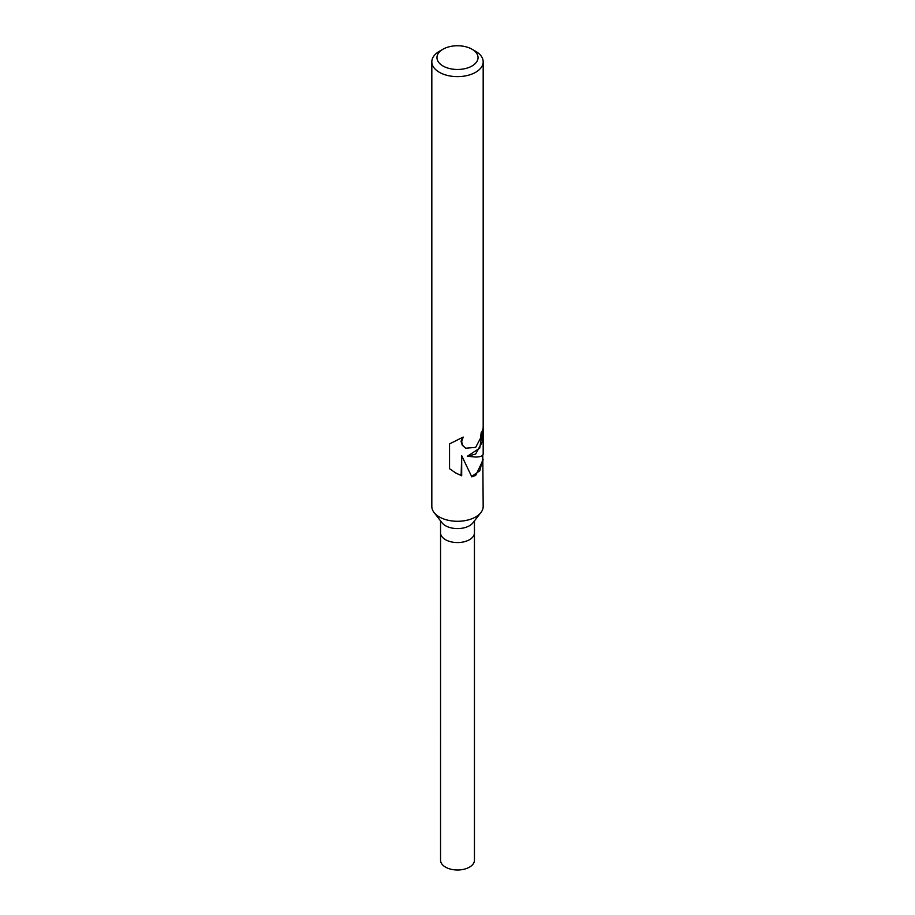 <?xml version="1.0" encoding="UTF-8"?>
<svg xmlns="http://www.w3.org/2000/svg" width="915" height="915" viewBox="0 0 915 915"><rect width="100%" height="100%" fill="white"/><g stroke="black" fill="none" stroke-linecap="round" stroke-linejoin="round"><path stroke-width="1.37" d="M482.788 455.052L483.177 506.464A25.677 14.823 180 0 1 480.935 512.514L472.964 522.808A16.95 9.779 180 0 1 469.487 525.725A16.95 9.779 180 0 1 442.037 522.808L434.065 512.514A25.677 14.823 180 0 1 431.823 506.464L431.823 61.797A25.677 14.823 180 0 1 439.349 51.32L442.974 49.227A20.542 11.861 180 0 1 472.026 49.227A20.542 11.861 180 0 1 472.026 65.994A20.542 11.861 180 0 1 442.974 65.994A20.542 11.861 180 0 1 442.974 49.227L439.349 51.32M474.45 520.898L474.45 532.782A16.95 9.779 180 0 1 469.487 539.701A16.95 9.779 180 0 1 451.015 541.817A16.95 9.779 180 0 1 440.55 532.782L440.55 520.898M480.935 512.514A25.677 14.823 180 0 1 475.651 516.952A25.677 14.823 180 0 1 434.065 512.514M483.177 459.822L475.651 475.457L471.797 476.852L461.686 455.681L461.686 475.789L455.933 473.101L449.54 468.709L449.54 443.901L463.184 437.073L461.652 441.739L462.773 445.479L465.666 448.213L475.651 447.389L480.558 438.113L481.141 432.829A25.677 14.823 0 0 0 483.166 427.397L482.274 441.934L475.651 454.057L467.336 456.288L475.651 457.031C480.558 456.951 483.063 455.887 483.177 453.863L483.177 61.797A25.677 14.823 180 0 1 475.651 72.285A25.677 14.823 180 0 1 447.675 75.499A25.677 14.823 180 0 1 431.823 61.797M482.525 430.347L479.746 448.11L467.336 456.288M465.472 448.098L462.235 445.17L461.08 441.407L462.109 437.656M455.59 472.906L461.126 475.457L461.686 455.681M471.66 476.509L479.803 470.756L482.537 460.119L482.537 455.35M472.026 49.227L475.651 51.32A25.677 14.823 180 0 1 483.177 61.797M474.439 532.919L474.45 860.214A16.95 9.779 180 0 1 469.487 867.134A16.95 9.779 180 0 1 451.015 869.25A16.95 9.779 180 0 1 440.55 860.214L440.561 532.919"/></g></svg>
